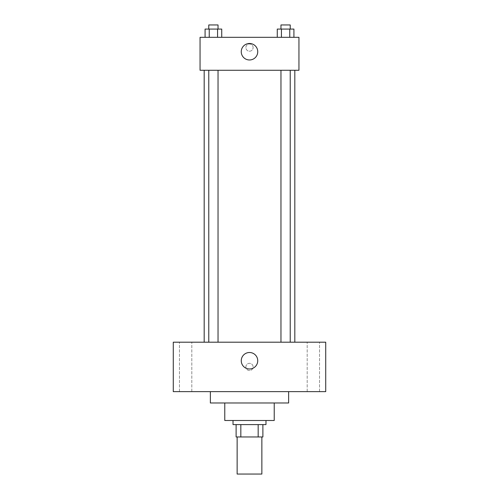 <?xml version="1.0" encoding="UTF-8"?>
<svg xmlns="http://www.w3.org/2000/svg" width="499" height="499" viewBox="0 0 499 499"><rect width="100%" height="100%" fill="white"/><g stroke="black" fill="none" stroke-linecap="round" stroke-linejoin="round"><path stroke-width="0.37" stroke-dasharray="2.5 1.87" d="M261.863 474.05L237.137 474.05M261.863 436.968L237.137 436.968L261.863 436.968M240.83 436.968L236.108 436.968L236.108 424.605L240.83 424.605L240.83 436.968L262.892 436.968M258.17 424.605L240.83 424.605L258.17 424.605L258.17 436.968M240.83 424.605L236.108 424.605M233.021 424.605L265.979 424.605M224.781 420.489L274.219 420.489M210.36 402.98L288.64 402.98M249.5 391.646L210.36 391.646L249.5 391.646M185.634 391.646L191.816 391.646L185.634 391.646M313.366 391.646L307.184 391.646L313.366 391.646M173.278 391.646L325.722 391.646L325.722 342.202L173.278 342.202L173.278 391.646M185.634 342.202L191.816 342.202L185.634 342.202M313.366 342.202L307.184 342.202L313.366 342.202M249.5 352.506A8.24 8.24 0 0 1 256.636 364.863A8.24 8.24 0 0 1 242.364 364.863A8.24 8.24 0 0 1 249.5 352.506M245.895 366.927A3.605 3.605 0 0 1 251.303 363.802A3.605 3.605 0 0 1 251.303 370.046A3.605 3.605 0 0 1 245.895 366.927A3.605 3.605 0 0 1 251.303 363.802A3.605 3.605 0 0 1 251.303 370.046A3.605 3.605 0 0 1 245.895 366.927M325.722 363.322L325.722 370.532L325.722 363.322M173.278 370.532L173.278 363.322L173.278 370.532M213.41 342.202L208.775 342.202L213.41 342.202M285.59 342.202L290.225 342.202L285.59 342.202M218.038 342.202L208.775 342.202L218.038 342.202L218.038 70.272L208.775 70.272L218.038 70.272M294.822 342.202L204.178 342.202L294.822 342.202M294.822 70.272L204.178 70.272L294.822 70.272M280.962 70.272L290.225 70.272L280.962 70.272L290.225 70.272L280.962 70.272L280.962 342.202M290.225 70.272L290.225 342.202M200.055 70.272L298.945 70.272L298.945 37.313L200.055 37.313L200.055 70.272M253.105 47.611A3.605 3.605 0 0 0 247.697 44.486A3.605 3.605 0 0 0 247.697 50.736A3.605 3.605 0 0 0 253.105 47.611A3.605 3.605 0 0 0 247.697 44.486A3.605 3.605 0 0 0 247.697 50.736A3.605 3.605 0 0 0 253.105 47.611M205.083 37.313L205.083 29.073L209.243 29.073L209.243 37.313L205.083 37.313L221.731 37.313L205.083 37.313L221.731 37.313L205.083 37.313L221.731 37.313L205.083 37.313L209.243 37.313L209.243 29.073L221.731 29.073L217.57 29.073L217.57 37.313L217.57 29.073L205.083 29.073L221.731 29.073L221.731 37.313M277.269 37.313L277.269 29.073L281.43 29.073L281.43 37.313L277.269 37.313L293.917 37.313L277.269 37.313L293.917 37.313L277.269 37.313L293.917 37.313L277.269 37.313L281.43 37.313L281.43 29.073L293.917 29.073L289.757 29.073L289.757 37.313L289.757 29.073L277.269 29.073L293.917 29.073L293.917 37.313M200.055 51.216L200.062 44.006L200.055 51.216M298.945 44.006L298.938 51.216L298.945 44.006M257.74 51.734A8.24 8.24 0 0 1 245.377 58.87A8.24 8.24 0 0 1 245.377 44.592A8.24 8.24 0 0 1 257.74 51.734M290.225 29.073L280.962 29.073L290.225 29.073L280.962 29.073L290.225 29.073L290.225 24.95L280.962 24.95L290.225 24.95L280.962 24.95L280.962 29.073M218.038 29.073L208.775 29.073L218.038 29.073L208.775 29.073L218.038 29.073L218.038 24.95L208.775 24.95L218.038 24.95L208.775 24.95L208.775 29.073M289.757 29.073L289.757 37.313M281.43 29.073L281.43 37.313M217.57 29.073L217.57 37.313M209.243 29.073L209.243 37.313M191.816 391.646L191.816 342.202L191.816 391.646M179.459 391.646L179.459 342.202L179.459 391.646M319.541 391.646L319.541 342.202L319.541 391.646M307.184 391.646L307.184 342.202L307.184 391.646M208.775 70.272L208.775 342.202"/><path stroke-width="0.75" d="M237.137 436.968L237.137 474.05L261.863 474.05L261.863 436.968M258.17 424.605L258.17 436.968L236.108 436.968L236.108 424.605M258.17 436.968L262.892 436.968L262.892 424.605L262.892 436.968M265.979 420.489L265.979 424.605L233.021 424.605L233.021 420.489M240.83 424.605L240.83 436.968M274.219 402.98L274.219 420.489L224.781 420.489L224.781 402.98M288.64 391.646L288.64 402.98L210.36 402.98L210.36 391.646M325.722 391.646L173.278 391.646L173.278 342.202L325.722 342.202L325.722 391.646M249.5 352.506A8.24 8.24 0 0 1 256.636 364.863A8.24 8.24 0 0 1 242.364 364.863A8.24 8.24 0 0 1 249.5 352.506M294.822 70.272L294.822 342.202M280.962 342.202L280.962 70.272M218.038 70.272L218.038 342.202M298.945 70.272L200.055 70.272L200.055 37.313L298.945 37.313L298.945 70.272M257.74 51.734A8.24 8.24 0 0 1 245.377 58.87A8.24 8.24 0 0 1 245.377 44.592A8.24 8.24 0 0 1 257.74 51.734M293.917 37.313L293.917 29.073L277.269 29.073L277.269 37.313M289.757 29.073L289.757 37.313M281.43 29.073L281.43 37.313M280.962 29.073L280.962 24.95L290.225 24.95L290.225 29.073M221.731 37.313L221.731 29.073L205.083 29.073L205.083 37.313M217.57 29.073L217.57 37.313M209.243 29.073L209.243 37.313M208.775 29.073L208.775 24.95L218.038 24.95L218.038 29.073M204.178 70.272L204.178 342.202M290.225 342.202L290.225 70.272M208.775 70.272L208.775 342.202"/></g></svg>
